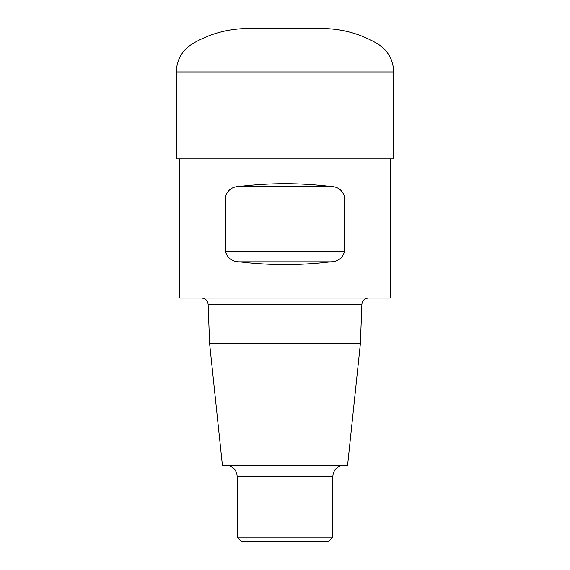 <?xml version="1.0" encoding="UTF-8"?>
<svg xmlns="http://www.w3.org/2000/svg" width="570" height="570" viewBox="0 0 570 570"><rect width="100%" height="100%" fill="white"/><g stroke="black" fill="none" stroke-linecap="round" stroke-linejoin="round"><path stroke-width="0.85" d="M176.315 71.941L176.315 158.923L393.685 158.923L393.685 71.941L176.315 71.941C176.693 59.843 181.972 50.523 192.154 43.976L377.846 43.976C360.618 33.758 341.986 28.6 321.95 28.5L248.05 28.5C228.014 28.6 209.382 33.758 192.154 43.976M332.823 537.154L237.177 537.154L241.523 541.5L328.477 541.5L332.823 537.154L332.823 476.285C333.464 469.687 337.091 466.068 343.689 465.419M237.177 537.154L237.177 476.285L332.823 476.285M226.311 465.419C232.909 466.06 236.536 469.687 237.177 476.285M360.375 343.689L209.625 343.689L222.421 465.419L347.579 465.419L360.375 343.689L361.886 304.316C362.349 300.518 364.522 298.431 368.398 298.046M209.625 343.689L208.114 304.316L361.886 304.316M201.602 298.046C205.442 298.395 207.615 300.483 208.114 304.316M390.429 158.923L390.429 298.046L179.571 298.046L179.571 158.923M344.622 251.306C342.527 258.196 337.889 261.694 330.7 261.808C300.233 265.506 269.767 265.506 239.3 261.808C232.168 261.73 227.53 258.231 225.378 251.306L225.378 196.964C227.473 190.081 232.111 186.575 239.3 186.468C269.767 182.77 300.233 182.77 330.7 186.468C337.832 186.54 342.47 190.038 344.622 196.964L344.622 251.306C342.527 258.196 337.889 261.694 330.7 261.808L239.3 261.808C232.168 261.73 227.53 258.231 225.378 251.306L344.622 251.306M225.378 196.964C227.473 190.081 232.111 186.575 239.3 186.468L330.7 186.468C337.832 186.54 342.47 190.038 344.622 196.964L225.378 196.964M176.315 158.923L393.685 158.923L176.315 158.923M285 158.923L285 28.5L321.95 28.5C341.986 28.607 360.618 33.765 377.846 43.976C387.992 50.538 393.272 59.864 393.685 71.941L393.685 158.923L285 158.923L285 298.046M285 196.964L285 270.422L285 196.964M393.685 71.941C393.307 59.843 388.028 50.523 377.846 43.976"/></g></svg>
